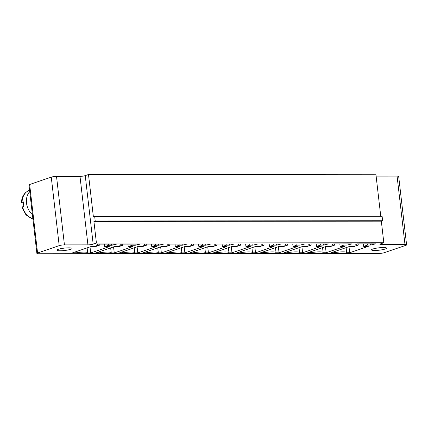 <?xml version="1.0" encoding="UTF-8"?>
<svg xmlns="http://www.w3.org/2000/svg" width="428" height="428" viewBox="0 0 428 428"><rect width="100%" height="100%" fill="white"/><g stroke="black" fill="none" stroke-linecap="round" stroke-linejoin="round"><path stroke-width="0.64" d="M36.894 253.446L28.965 184.944A3.793 0.599 -6.6 0 1 29.644 184.511L37.573 253.012A3.793 0.599 -6.6 0 0 36.894 253.446A3.793 0.599 -6.6 0 0 38.499 253.751L379.053 253.424A3.793 0.599 173.4 0 0 384.301 252.686L405.921 245.308A3.793 0.599 173.4 0 0 406.6 244.875A3.793 0.599 173.4 0 0 404.99 244.575L381.509 244.597A3.793 0.599 -6.6 0 1 379.904 244.297A3.793 0.599 -6.6 0 1 380.583 243.864L383.825 242.756L96.418 243.029L93.176 244.131A3.793 0.599 -6.6 0 1 87.922 244.875L64.441 244.896A3.793 0.599 173.4 0 0 59.192 245.635L37.573 253.012M380.76 216.252L375.896 174.25L88.489 174.522L85.247 175.63A3.793 0.599 -6.6 0 1 79.999 176.373L56.517 176.395A3.793 0.599 173.4 0 0 51.264 177.133L29.644 184.511M406.6 244.875L398.671 176.373A3.793 0.599 173.4 0 0 397.066 176.069L376.11 176.09M88.489 174.522L93.4 216.964L94.7 216.525L95.214 220.992L93.919 221.431L96.418 243.029M94.7 216.525L382.108 216.252L382.621 220.72L381.327 221.164L383.825 242.756M349.751 246.389L354.384 246.389L358.273 245.057L355.187 245.062L357.102 243.885L375.64 243.864L370.632 245.046L367.545 245.051L363.656 246.378L368.289 246.373L349.697 252.718L346.605 252.723A8.603 1.359 173.4 0 0 346.669 252.525A8.603 1.359 173.4 0 0 334.247 252.734L331.16 252.734L349.751 246.389M287.161 252.777L284.069 252.782L302.66 246.437L307.299 246.432L311.188 245.105L308.096 245.105L310.011 243.928L328.549 243.912L323.547 245.094L320.46 245.094L316.565 246.421L321.198 246.421L302.612 252.761L299.52 252.766A8.603 1.359 173.4 0 0 299.579 252.568A8.603 1.359 173.4 0 0 287.161 252.777L287.044 251.766M330.839 246.41L334.733 245.084L331.641 245.084L333.556 243.906L352.094 243.89L347.092 245.067L344 245.073L340.11 246.4L344.743 246.394L326.152 252.739L323.065 252.745A8.603 1.359 173.4 0 0 323.124 252.547A8.603 1.359 173.4 0 0 310.707 252.755L307.614 252.755L326.206 246.416L330.839 246.41M227.027 246.507L208.436 252.852L205.344 252.857A8.603 1.359 173.4 0 0 205.408 252.659A8.603 1.359 173.4 0 0 192.985 252.868L189.898 252.868L208.489 246.528L213.123 246.523L217.012 245.196L213.925 245.196L215.835 244.019L234.373 243.997L229.371 245.18L226.284 245.185L222.389 246.512L227.027 246.507M228.889 252.83A8.603 1.359 173.4 0 0 228.948 252.638A8.603 1.359 173.4 0 0 216.531 252.846L213.438 252.846L232.03 246.501L236.668 246.501L240.557 245.169L237.465 245.174L239.38 243.997L257.918 243.976L252.916 245.158L249.824 245.164L245.934 246.491L250.567 246.485L231.976 252.83L228.889 252.83M305.009 243.933L300.001 245.116L296.914 245.116L293.025 246.448L297.658 246.442L279.067 252.788L275.974 252.788A8.603 1.359 173.4 0 0 276.039 252.59A8.603 1.359 173.4 0 0 263.616 252.798L260.529 252.804L279.12 246.458L283.753 246.453L287.643 245.126L284.556 245.132L286.466 243.949L305.009 243.933M262.926 243.971L281.464 243.955L276.461 245.137L273.369 245.142L269.48 246.469L274.113 246.464L255.521 252.809L252.434 252.809A8.603 1.359 173.4 0 0 252.493 252.616A8.603 1.359 173.4 0 0 240.076 252.82L236.984 252.825L255.575 246.48L260.208 246.475L264.103 245.148L261.01 245.153L262.926 243.971M96.204 245.308L98.119 244.131L116.657 244.11L111.654 245.292L108.562 245.298L104.673 246.624L109.306 246.619L90.715 252.964L87.628 252.964A8.603 1.359 173.4 0 0 87.687 252.771A8.603 1.359 173.4 0 0 75.269 252.98L72.177 252.98L90.768 246.635L95.401 246.635L99.296 245.303L96.204 245.308M142.492 246.587L146.381 245.26L143.294 245.265L145.204 244.083L163.742 244.067L158.74 245.249L155.653 245.249L151.758 246.582L156.397 246.576L137.805 252.921L134.713 252.921A8.603 1.359 173.4 0 0 134.772 252.723A8.603 1.359 173.4 0 0 122.355 252.932L119.268 252.937L137.853 246.592L142.492 246.587M132.851 246.598L114.26 252.943L111.168 252.943A8.603 1.359 173.4 0 0 111.232 252.75A8.603 1.359 173.4 0 0 98.809 252.959L95.722 252.959L114.313 246.614L118.947 246.608L122.836 245.281L119.749 245.287L121.664 244.104L140.202 244.088L135.195 245.271L132.108 245.276L128.218 246.603L132.851 246.598M202.738 245.207L198.849 246.533L203.482 246.528L184.891 252.873L181.804 252.878A8.603 1.359 173.4 0 0 181.863 252.681A8.603 1.359 173.4 0 0 169.44 252.889L166.353 252.895L184.944 246.549L189.577 246.544L193.467 245.217L190.38 245.217L192.295 244.04L210.833 244.024L205.831 245.201L202.738 245.207L202.605 244.03M169.927 245.239L166.834 245.239L168.75 244.062L187.287 244.046L182.285 245.228L179.193 245.228L175.303 246.555L179.937 246.555L161.345 252.895L158.258 252.9A8.603 1.359 173.4 0 0 158.317 252.702A8.603 1.359 173.4 0 0 145.9 252.911L142.808 252.916L161.399 246.571L166.032 246.565L169.927 245.239L169.788 244.062M93.919 221.431L381.327 221.164M95.214 220.992L382.621 220.72M385.221 249.005A7.592 1.198 173.4 0 0 386.586 248.138A7.592 1.198 173.4 0 0 378.908 247.823A7.592 1.198 173.4 0 0 371.504 249.882A7.592 1.198 173.4 0 0 376.843 250.412A7.592 1.198 173.4 0 0 385.221 249.005M358.14 243.88L358.273 245.057M334.134 251.723L334.247 252.734M348.997 246.651L349.697 252.718M370.498 243.869L370.632 245.046M363.367 243.88L363.656 246.378M367.406 243.874L367.545 245.051M301.906 246.694L302.612 252.761M311.054 243.928L311.188 245.105M316.276 243.923L316.565 246.421M320.321 243.917L320.46 245.094M323.413 243.917L323.547 245.094M334.594 243.906L334.733 245.084M310.589 251.744L310.707 252.755M346.953 243.89L347.092 245.067M325.451 246.672L326.152 252.739M343.866 243.896L344 245.073M339.821 243.901L340.11 246.4M207.735 246.785L208.436 252.852M222.1 244.014L222.389 246.512M226.144 244.008L226.284 245.185M192.868 251.857L192.985 252.868M229.237 244.003L229.371 245.18M216.878 244.019L217.012 245.196M216.413 251.835L216.531 252.846M231.275 246.758L231.976 252.83M245.645 243.987L245.934 246.491M249.69 243.987L249.824 245.164M240.418 243.992L240.557 245.169M252.777 243.981L252.916 245.158M299.868 243.939L300.001 245.116M296.775 243.939L296.914 245.116M292.731 243.944L293.025 246.448M287.509 243.949L287.643 245.126M278.366 246.715L279.067 252.788M263.498 251.787L263.616 252.798M276.322 243.96L276.461 245.137M263.964 243.971L264.103 245.148M273.235 243.965L273.369 245.142M269.191 243.965L269.48 246.469M254.821 246.737L255.521 252.809M239.958 251.808L240.076 252.82M99.157 244.126L99.296 245.303M111.515 244.115L111.654 245.292M108.428 244.121L108.562 245.298M104.384 244.121L104.673 246.624M75.151 251.969L75.269 252.98M90.014 246.897L90.715 252.964M146.248 244.083L146.381 245.26M122.237 251.921L122.355 252.932M158.606 244.072L158.74 245.249M137.099 246.849L137.805 252.921M155.514 244.072L155.653 245.249M151.469 244.078L151.758 246.582M113.559 246.87L114.26 252.943M127.929 244.099L128.218 246.603M131.968 244.099L132.108 245.276M98.691 251.942L98.809 252.959M135.061 244.094L135.195 245.271M122.702 244.104L122.836 245.281M198.56 244.035L198.849 246.533M205.691 244.03L205.831 245.201M184.19 246.806L184.891 252.873M169.328 251.878L169.44 252.889M193.333 244.04L193.467 245.217M182.146 244.051L182.285 245.228M145.782 251.899L145.9 252.911M179.059 244.051L179.193 245.228M175.015 244.056L175.303 246.555M160.644 246.828L161.345 252.895M70.625 249.305A7.592 1.198 173.4 0 0 71.99 248.438A7.592 1.198 173.4 0 0 64.312 248.122A7.592 1.198 173.4 0 0 56.908 250.182A7.592 1.198 173.4 0 0 62.247 250.712A7.592 1.198 173.4 0 0 70.625 249.305M29.73 191.546A15.183 12.123 71.2 0 0 32.4 214.631M29.575 190.214A15.183 12.123 71.2 0 0 22.074 202.337L23.374 201.893A15.183 12.123 71.2 0 0 23.492 204.129A15.183 12.123 71.2 0 0 23.888 206.36L21.919 207.243L26.001 214.904L32.924 219.157M22.074 202.337L21.4 202.754L23.401 203.07M51.264 177.133L59.192 245.635M56.517 176.395L64.441 244.896M397.066 176.069L404.99 244.575M79.999 176.373L87.922 244.875M381.391 243.586L381.509 244.597M85.247 175.63L93.176 244.131M22.593 206.804A15.183 12.123 71.2 0 0 32.897 218.906M346.669 252.525L346.102 247.635M299.579 252.568L299.017 247.678M323.124 252.547L322.557 247.657M205.408 252.659L204.841 247.769M228.948 252.638L228.386 247.748M276.039 252.59L275.471 247.705M252.493 252.616L251.926 247.726M87.687 252.771L87.119 247.882M134.772 252.723L134.21 247.839M111.232 252.75L110.665 247.86M181.863 252.681L181.295 247.791M158.317 252.702L157.75 247.817M21.4 202.754C21.732 196.468 24.476 192.279 29.65 190.193"/></g></svg>
